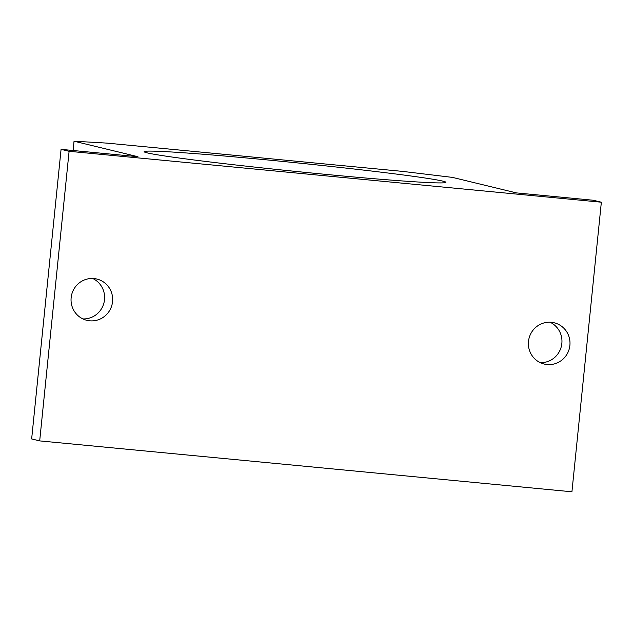 <?xml version="1.0" encoding="UTF-8"?>
<svg xmlns="http://www.w3.org/2000/svg" width="633" height="633" viewBox="0 0 633 633"><rect width="100%" height="100%" fill="white"/><g stroke="black" fill="none" stroke-linecap="round" stroke-linejoin="round"><path stroke-width="0.95" d="M569.89 345.396A21.229 20.786 -76.4 0 1 547.047 364.529A21.229 20.786 -76.4 0 1 544.182 364.046A21.229 20.786 -76.4 0 1 528.99 338.513A21.229 20.786 -76.4 0 1 554.192 322.783A21.229 20.786 -76.4 0 1 569.89 345.396M69.1 151.303L39.689 440.892L571.931 491.794L601.35 202.204L593.311 200.257L516.433 192.907L452.532 177.406L402.699 171.401L107.001 143.121L74.045 141.206L137.947 156.707L61.069 149.356L69.1 151.303L601.35 202.204M112.547 301.656A21.229 20.786 -76.4 0 1 89.704 320.796A21.229 20.786 -76.4 0 1 86.848 320.314A21.229 20.786 -76.4 0 1 71.648 294.78A21.229 20.786 -76.4 0 1 96.857 279.042A21.229 20.786 -76.4 0 1 112.547 301.656M61.069 149.356L31.65 438.938L39.689 440.892M147.188 152.869A151.667 4.32 5.8 0 0 309.972 172.841A151.667 4.32 5.8 0 0 445.925 182.336A151.667 4.32 5.8 0 0 442.886 181.149A151.667 4.32 5.8 0 0 280.11 161.178A151.667 4.32 5.8 0 0 144.15 151.683A151.667 4.32 5.8 0 0 147.188 152.869M74.045 141.206L73.104 150.504M540.265 362.662A21.229 20.786 103.6 0 0 561.352 346.362A21.229 20.786 103.6 0 0 550.077 322.221M82.923 318.929A21.229 20.786 103.6 0 0 104.01 302.629A21.229 20.786 103.6 0 0 92.734 278.48"/></g></svg>
